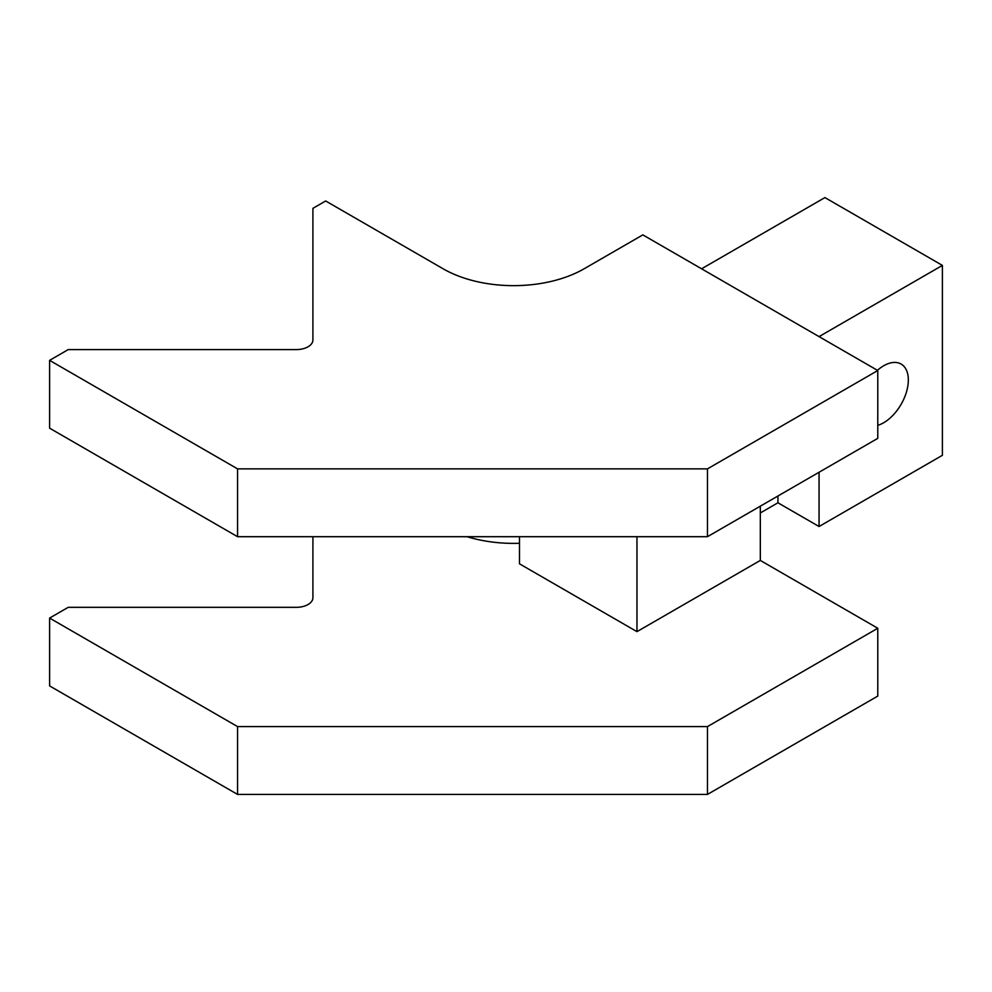 <?xml version="1.0" encoding="UTF-8"?>
<svg xmlns="http://www.w3.org/2000/svg" width="992" height="992" viewBox="0 0 992 992"><rect width="100%" height="100%" fill="white"/><g stroke="black" fill="none" stroke-linecap="round" stroke-linejoin="round"><path stroke-width="1.49" d="M877.784 425.32A34.894 20.138 120 0 0 883.661 422.753A34.894 20.138 120 0 0 906.452 392.014A34.894 20.138 120 0 0 901.108 364.052A34.894 20.138 120 0 0 883.661 365.775A34.894 20.138 120 0 0 877.424 370.314M312.914 536.697L312.914 597.73A16.616 9.598 180 0 1 296.298 607.327L68.225 607.327L49.6 618.078L237.559 726.603L707.457 726.603L877.784 628.258L760.318 560.43L636.963 631.644L519.498 563.828L519.498 536.697M519.498 543.281A99.684 57.548 180 0 1 466.996 536.697M642.841 234.881L584.102 268.795A99.684 57.548 180 0 1 443.139 268.795L325.661 200.967L312.914 208.332L312.914 340.008A16.616 9.598 180 0 1 296.298 349.593L68.225 349.593L49.6 360.356L237.559 468.869L707.457 468.869L877.784 370.524L642.841 234.881M701.58 268.795L824.922 197.582L942.4 265.397L942.4 455.303L819.057 526.516L777.939 502.783L760.318 512.951M49.6 618.078L49.6 685.906L237.559 794.418L707.457 794.418L877.784 696.074L877.784 628.258M237.559 726.603L237.559 794.418M707.457 726.603L707.457 794.418M49.6 360.356L49.6 428.172L237.559 536.697L707.457 536.697L877.784 438.352L877.784 370.524M760.318 506.168L760.318 560.43M777.939 496L777.939 502.783M819.057 472.254L819.057 526.516M942.4 265.397L819.057 336.61M636.963 536.697L636.963 631.644M237.559 536.697L237.559 468.869M707.457 536.697L707.457 468.869"/></g></svg>
